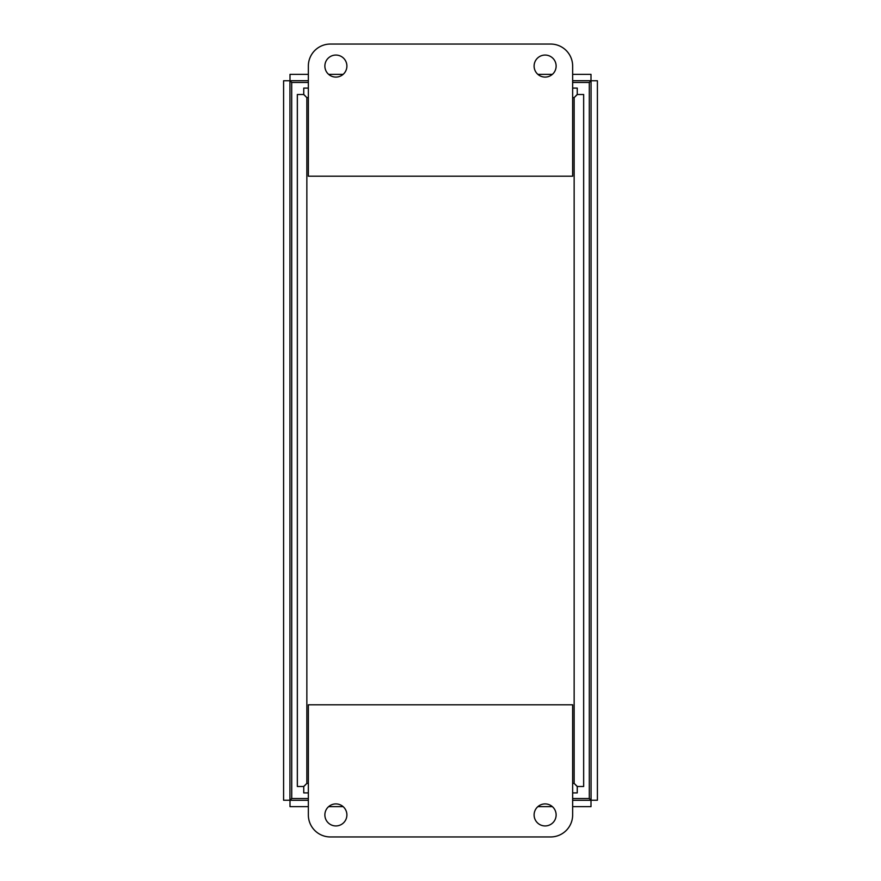 <?xml version="1.0" encoding="UTF-8"?>
<svg xmlns="http://www.w3.org/2000/svg" width="881" height="881" viewBox="0 0 881 881"><rect width="100%" height="100%" fill="white"/><g stroke="black" fill="none" stroke-linecap="round" stroke-linejoin="round"><path stroke-width="1.32" d="M572.65 82.462L589.301 82.462L591.063 80.766L591.063 800.234L589.301 798.505L590.997 800.3L572.65 800.3M308.35 798.538L291.699 798.538L290.003 800.3L291.732 798.538L291.699 82.462L289.937 80.766L291.699 82.495L290.003 80.7L308.35 80.7M291.699 798.505L289.937 800.234L289.937 80.766L283.594 80.766L283.594 800.234L289.937 800.234L291.699 798.505M572.65 74.356L590.997 74.356L590.997 80.7L572.65 80.7M308.35 82.462L291.699 82.462L290.003 80.7L290.003 74.356L308.35 74.356M572.65 798.538L589.301 798.538L591.063 800.234L597.406 800.234L597.406 80.766L591.063 80.766L589.301 82.495L589.301 798.538L590.997 800.3L590.997 806.644L572.65 806.644M308.35 806.644L290.003 806.644L290.003 800.3L308.35 800.3M552.376 74.356L537.862 74.356M343.138 74.356L328.624 74.356M328.624 806.644L343.138 806.644M537.862 806.644L552.376 806.644M534.106 66.075A11.013 11.013 0 0 1 545.119 55.062A11.013 11.013 0 0 1 556.131 66.075A11.013 11.013 0 0 1 545.119 77.088A11.013 11.013 0 0 1 534.106 66.075M324.869 66.075A11.013 11.013 0 0 1 335.881 55.062A11.013 11.013 0 0 1 346.894 66.075A11.013 11.013 0 0 1 335.881 77.088A11.013 11.013 0 0 1 324.869 66.075M550.625 44.05L330.375 44.05A22.025 22.025 0 0 0 308.35 66.075L308.35 176.2L572.65 176.2L572.65 66.075A22.025 22.025 0 0 0 550.625 44.05M346.894 814.925A11.013 11.013 0 0 1 335.881 825.938A11.013 11.013 0 0 1 324.869 814.925A11.013 11.013 0 0 1 335.881 803.913A11.013 11.013 0 0 1 346.894 814.925M556.131 814.925A11.013 11.013 0 0 1 545.119 825.938A11.013 11.013 0 0 1 534.106 814.925A11.013 11.013 0 0 1 545.119 803.913A11.013 11.013 0 0 1 556.131 814.925M330.375 836.95L550.625 836.95A22.025 22.025 0 0 0 572.65 814.925L572.65 704.8L308.35 704.8L308.35 814.925A22.025 22.025 0 0 0 330.375 836.95M572.65 97.615L574.148 97.615L574.148 783.385L577.253 786.557L577.253 792.9L572.65 792.9M308.35 783.385L306.852 783.385L303.747 786.557L303.747 792.9L308.35 792.9M572.65 88.1L577.253 88.1L577.253 94.443L574.148 97.615L577.319 94.509L583.663 94.509L583.663 786.491L577.319 786.491L574.148 783.385L572.65 783.385M308.35 88.1L303.747 88.1L303.747 94.443L306.852 97.615L303.681 94.509L297.338 94.509L297.338 786.491L303.681 786.491L306.852 783.385L306.852 97.615L308.35 97.615"/></g></svg>
